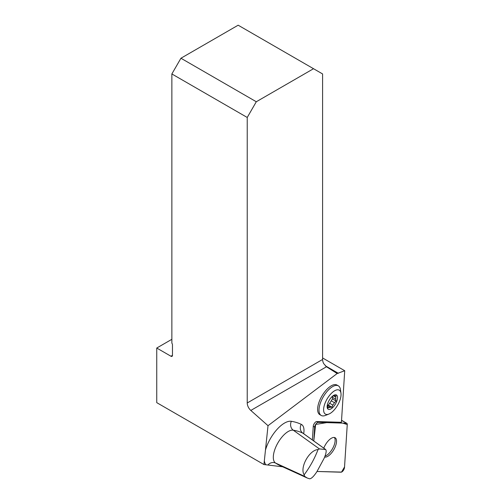 <?xml version="1.0" encoding="UTF-8"?>
<svg xmlns="http://www.w3.org/2000/svg" width="504" height="504" viewBox="0 0 504 504"><rect width="100%" height="100%" fill="white"/><g stroke="black" fill="none" stroke-linecap="round" stroke-linejoin="round"><path stroke-width="0.76" d="M322.598 357.953L344.723 370.724L341.416 422.295L316.751 421.546L318.163 422.365A3.396 1.499 120.1 0 0 315.964 423.946A3.396 1.499 120.1 0 0 314.672 427.09L313.784 440.969L315.636 424.431L326.731 422.623L342.726 423.108L347.256 424.57A3.396 1.499 120.1 0 0 346.821 423.322A3.396 1.499 120.1 0 0 346.475 423.228L318.163 422.365M282.7 466.805L263.945 464.537L268.021 425.691L337.163 373.527L326.472 366.761L323.656 363.56A6.842 3.95 -120 0 1 322.598 359.459L322.598 73.949L313.526 68.714L256.303 101.751L180.936 58.237L171.864 73.949L247.231 117.463L256.303 101.751M171.864 339.305L156.744 348.031L156.744 402.646L263.945 464.537M265.469 450.053A25.603 11.309 -59.9 0 1 291.356 421.306A177.32 78.309 -59.9 0 1 301.247 424.343A6.842 6.136 -64.7 0 0 302.772 433.106L325.477 449.411C326.724 450.324 326.258 453.316 324.078 458.388L316.858 471.744C313.772 476.412 311.346 478.762 309.588 478.8L307.232 478.012L304.63 476.337L304.139 474.837C310.004 466.943 314.641 458.514 318.043 449.549L319.448 448.925L325.66 449.505L303.15 433.327A12.285 5.424 120.1 0 0 302.772 433.106A170.503 75.304 120.1 0 0 293.265 430.189A18.793 8.297 120.1 0 0 277.351 443.86A18.793 8.297 120.1 0 0 275.512 463.025A170.503 75.304 120.1 0 0 280.306 465.715L307.15 477.975M318.043 449.549C309.229 450.028 299.54 467.649 304.139 474.837M180.936 58.237L238.159 25.2L313.526 68.714M156.744 348.031L170.957 356.24A2.136 1.235 60 0 0 172.028 356.347A2.136 1.235 60 0 0 172.469 355.364L172.469 344.894A2.136 1.235 60 0 0 171.864 343.148L171.864 73.949M247.231 117.463L247.231 402.973A6.842 3.95 -120 0 0 250.816 410.439L268.021 425.691M344.723 370.724L337.163 373.527M328.879 414.061L325.527 415.403A17.104 7.554 -59.9 0 1 321.199 415.454L319.82 414.653A17.104 7.554 -59.9 0 1 318.748 402.992A17.104 7.554 -59.9 0 1 328.463 387.834A17.104 7.554 -59.9 0 1 336.987 385.062L338.373 385.869A17.104 7.554 -59.9 0 1 340.477 389.649L340.969 393.227A13.835 6.111 -59.9 0 1 337.604 405.203A13.835 6.111 -59.9 0 1 328.879 414.061A13.835 6.111 -59.9 0 1 323.782 407.66A13.835 6.111 -59.9 0 1 332.369 392.408A13.835 6.111 -59.9 0 1 340.969 393.227M312.386 439.967L313.261 426.271A3.396 1.499 -59.9 0 1 314.553 423.127A3.396 1.499 -59.9 0 1 316.751 421.546M334.341 437.472A11.025 4.87 -59.9 0 1 333.887 445.857A11.025 4.87 -59.9 0 1 327.291 454.898A11.025 4.87 -59.9 0 1 325.049 456.107M321.199 415.454A17.104 7.554 -59.9 0 1 320.128 403.792A17.104 7.554 -59.9 0 1 329.843 388.634A17.104 7.554 -59.9 0 1 338.373 385.869M327.619 406.98L328.747 407.635A6.647 2.936 120.1 0 0 330.341 407.27L327.417 405.575M327.594 403.899L327.524 404.265A6.647 2.936 120.1 0 0 327.512 406.319L327.884 408.139L328.747 407.635M332.596 396.295A6.647 2.936 -59.9 0 1 332.489 397.316L335.696 399.181A6.647 2.936 120.1 0 0 335.708 397.12L336.092 395.734L334.467 395.804A6.647 2.936 120.1 0 0 332.879 396.169L331.601 397.051M335.708 397.12L333.566 395.886M332.835 405.096A6.647 2.936 120.1 0 0 334.435 402.677L331.229 400.812A6.647 2.936 -59.9 0 1 329.629 403.231L332.835 405.096L331.96 407.207L328.375 405.128L327.417 405.348M330.341 407.27L331.96 407.207M329.629 403.231L328.375 405.128M332.489 397.316L332.483 398.922L336.067 401.001L335.696 399.181M332.483 398.922L331.229 400.812M334.435 402.677L336.067 401.001M332.294 407.931A8.24 3.641 -59.9 0 1 327.474 404.303A8.24 3.641 -59.9 0 1 331.802 396.85A8.24 3.641 -59.9 0 1 337.516 397.297A8.24 3.641 -59.9 0 1 332.294 407.931M317.022 471.473L341.013 472.204A3.396 1.499 120.1 0 0 343.211 470.616A3.396 1.499 120.1 0 0 344.503 467.473L347.256 424.557L344.541 466.937L341.523 472.097L317.022 471.473M324.671 457.059A11.025 4.87 120.1 0 0 332.325 451.968A11.025 4.87 120.1 0 0 335.122 437.749A11.025 4.87 120.1 0 0 323.776 448.151M319.448 448.925L293.265 430.189A6.842 6.054 -80.7 0 1 291.356 421.306M304.63 476.337L275.512 463.025A6.842 6.136 124 0 0 268.159 464.745M247.231 402.973L322.598 359.459M172.469 355.364L170.957 356.24M326.472 366.761L250.816 410.439M325.338 365.791L338.373 373.313M301.247 424.343A19.095 8.436 -59.9 0 1 303.679 433.705M265.715 464.594A25.603 11.309 -59.9 0 1 264.342 460.807M314.672 427.09L313.261 426.271M346.475 423.228L341.542 420.361M303.15 433.327L302.419 432.829M341.548 420.26L346.821 423.322"/></g></svg>

